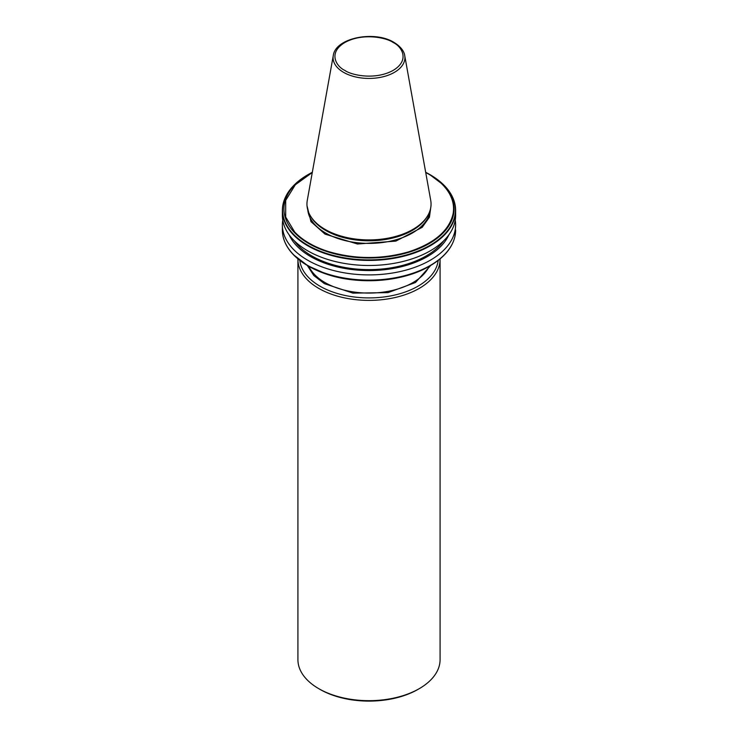 <?xml version="1.0" encoding="UTF-8"?>
<svg xmlns="http://www.w3.org/2000/svg" width="738" height="738" viewBox="0 0 738 738"><rect width="100%" height="100%" fill="white"/><g stroke="black" fill="none" stroke-linecap="round" stroke-linejoin="round"><path stroke-width="1.11" d="M430.715 265.431L415.549 282.479L388.031 292.626L352.939 293.124L324.397 283.65L313.834 275.56L307.285 265.431M430.983 205.801L429.442 217.175L422.182 227.332L395.872 241.105L357.496 244.01L325.024 234.112L310.984 221.658L307.017 205.801M297.921 259.352L297.921 659.643A71.079 41.033 0 0 0 318.742 688.655A71.079 41.033 0 0 0 419.258 688.655L419.258 688.655A71.079 41.033 0 0 0 440.079 659.643L440.079 259.352A71.079 41.033 180 0 1 396.195 297.266A71.079 41.033 180 0 1 318.742 288.374A71.079 41.033 180 0 1 297.921 259.352A71.079 41.033 180 0 1 297.931 258.89M440.069 258.89A71.079 41.033 180 0 1 440.079 259.352M438.16 260.422A69.298 40.009 180 0 1 393.492 295.329A69.298 40.009 180 0 1 319.997 286.196A69.298 40.009 180 0 1 299.84 260.422M318.742 688.655L319.997 689.384A69.298 40.009 -0 0 0 418.003 689.384L419.258 688.655L418.003 689.384M312.275 172.517L295.301 184.786L285.689 200.385L285.68 217.037L294.665 231.981A84.556 48.819 0 0 0 309.213 243.236A84.556 48.819 0 0 0 328.714 251.64L328.152 251.962A85.055 49.105 0 0 1 308.853 243.614A85.055 49.105 0 0 1 294.397 232.47A85.055 49.105 0 0 1 308.853 174.168L312.322 172.277A85.055 49.105 0 0 0 308.853 174.168L307.894 174.721C291.27 184.574 282.765 196.474 282.377 210.413A86.623 50.009 180 0 0 293.272 234.693A86.623 50.009 0 0 0 307.746 245.772A86.623 50.009 0 0 0 326.943 254.13A86.623 50.009 180 0 0 454.977 216.52A86.623 50.009 0 0 0 455.623 210.413L455.623 215.468A86.623 50.009 180 0 1 402.145 261.676A86.623 50.009 180 0 1 307.746 250.837A86.623 50.009 180 0 1 282.377 215.468L282.377 210.413A86.623 50.009 180 0 1 286.279 195.579M294.296 240.782A80.848 46.678 0 0 0 311.833 255.948A80.848 46.678 0 0 0 443.704 240.782M448.852 234.85A82.481 47.619 180 0 1 390.697 268.881A82.481 47.619 180 0 1 310.68 256.612A82.481 47.619 180 0 1 289.148 234.85M282.765 220.182A86.623 50.009 0 0 0 282.377 224.896A86.623 50.009 0 0 0 307.746 260.256A86.623 50.009 0 0 0 402.145 271.095A86.623 50.009 0 0 0 455.623 224.896A86.623 50.009 0 0 0 455.235 220.182M293.512 254.794A86.42 49.889 0 0 0 307.894 265.781L327.248 274.407C359.351 285.246 403.216 281.787 429.147 266.344A85.055 49.105 180 0 1 327.211 274.388A85.055 49.105 0 0 1 308.853 266.344L307.894 265.781A86.42 49.889 0 0 0 326.943 274.093A86.42 49.889 180 0 0 430.106 265.781C444.027 257.617 452.311 247.793 454.968 236.298L455.623 224.896M427.588 215.893L426.878 217.064A61.3 35.396 180 0 1 325.652 230.422A61.3 35.396 180 0 1 311.122 217.064L310.412 215.893A62.057 35.83 180 0 1 307.276 200.385L333.281 55.553A35.913 20.738 180 0 0 343.604 72.361A35.913 20.738 180 0 0 384.433 76.42A35.913 20.738 180 0 0 404.719 55.553L430.724 200.385A62.057 35.83 180 0 1 427.588 215.893A62.057 35.83 180 0 1 325.117 229.407A62.057 35.83 180 0 1 310.412 215.893M328.152 251.962A85.055 49.105 0 0 0 453.556 214.186A85.055 49.105 0 0 0 453.556 203.596A85.055 49.105 0 0 0 443.603 185.303A85.055 49.105 0 0 0 429.147 174.168L444.673 185.884C450.115 191.585 453.547 197.692 454.968 204.205L455.623 210.413A86.623 50.009 0 0 0 454.977 204.297M328.714 251.64C355.218 259.352 381.795 259.435 408.455 251.898C434.276 243.448 449.165 230.736 453.104 213.752A84.556 48.819 0 0 0 453.104 203.688C451.924 197.24 448.667 191.16 443.335 185.459A84.556 48.819 0 0 0 425.725 172.517M308.871 266.353A62.195 35.904 0 0 0 325.024 282.571A62.195 35.904 0 0 0 385.199 291.842A62.195 35.904 0 0 0 429.129 266.353M307.792 209.998A61.3 35.396 0 0 0 325.652 233.023A61.3 35.396 0 0 0 390.845 241.068A61.3 35.396 0 0 0 430.208 209.998M344.849 70.396C336.814 66.881 327.303 53.016 344.849 42.509C363.05 32.38 387.053 37.869 393.151 42.509C401.186 46.033 410.697 59.889 393.151 70.396C374.95 80.525 350.947 75.036 344.849 70.396M282.377 224.896L282.377 230.099A86.623 50.009 0 0 0 293.272 254.379A86.623 50.009 0 0 0 307.746 265.459A86.623 50.009 0 0 0 326.943 273.816A86.623 50.009 0 0 0 454.977 236.206A86.623 50.009 0 0 0 455.623 230.099M307.894 174.721A86.42 49.889 0 0 0 293.512 234.287A86.42 49.889 0 0 0 307.894 245.274A86.42 49.889 0 0 0 326.943 253.586A86.42 49.889 180 0 0 454.783 216.003A86.42 49.889 0 0 0 454.783 203.992A86.42 49.889 180 0 0 444.553 185.782A86.42 49.889 0 0 0 430.106 174.721L429.147 174.168A85.055 49.105 0 0 0 425.678 172.277L429.147 174.168M294.397 232.47L294.665 231.981M451.721 244.933A86.42 49.889 180 0 1 430.106 265.781L429.147 266.344M451.721 195.579A86.623 50.009 180 0 1 454.94 204.122M293.346 254.619A86.42 49.889 180 0 1 286.279 244.933M404.719 55.553C404.507 53.643 403.169 48.108 394.037 42.426C374.572 30.203 335.375 37.813 333.281 55.553M307.894 265.781L293.42 254.711C286.132 247.082 282.451 238.881 282.377 230.099"/></g></svg>
